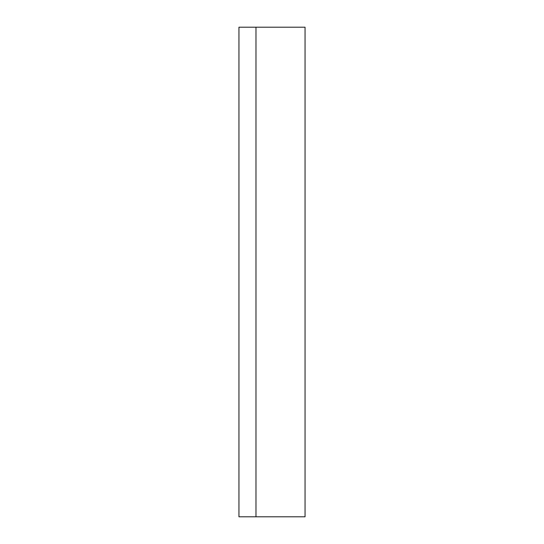 <?xml version="1.0" encoding="UTF-8"?>
<svg xmlns="http://www.w3.org/2000/svg" width="544" height="544" viewBox="0 0 544 544"><rect width="100%" height="100%" fill="white"/><g stroke="black" fill="none" stroke-linecap="round" stroke-linejoin="round"><path stroke-width="0.82" d="M255.979 27.2L238.952 27.2L238.952 516.8L305.048 516.8L305.048 27.2L255.979 27.2L255.979 516.8"/></g></svg>
